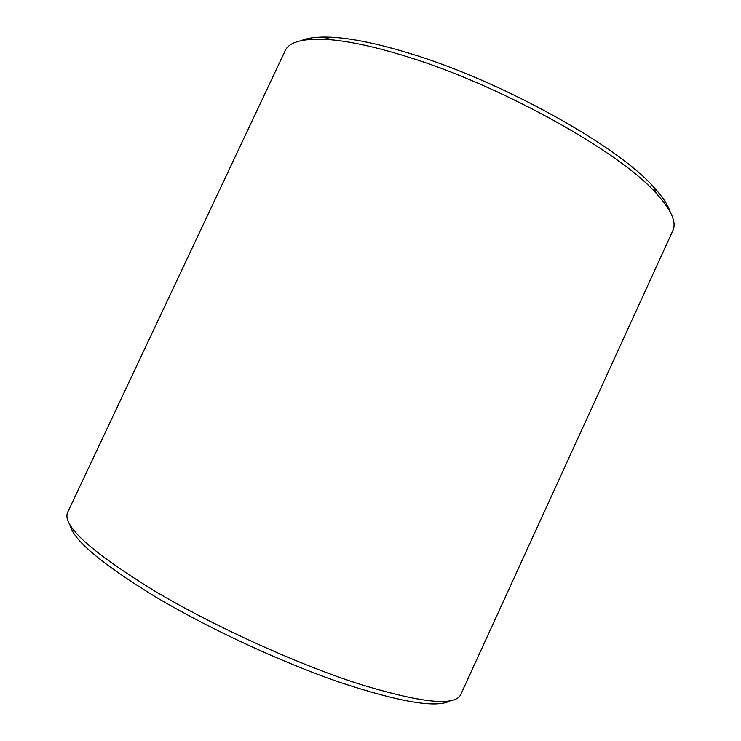 <?xml version="1.0" encoding="UTF-8"?>
<svg xmlns="http://www.w3.org/2000/svg" width="741" height="741" viewBox="0 0 741 741"><rect width="100%" height="100%" fill="white"/><g stroke="black" fill="none" stroke-linecap="round" stroke-linejoin="round"><path stroke-width="1.11" d="M301.346 40.607C308.015 37.782 317.833 36.642 330.801 37.198C351.049 38.143 377.197 43.497 409.254 53.259C500.749 80.574 617.948 146.033 653.701 187.093C662.5 196.634 667.965 204.868 670.105 211.787M285.146 50.758C288.897 42.302 301.976 38.486 324.382 39.31C345.037 40.329 371.834 45.886 404.762 55.964C498.804 84.196 619.735 151.609 656.23 193.345C671.318 209.935 676.848 222.383 672.819 230.71L460.68 694.697C454.798 706.627 420.295 702.857 357.181 683.387C295.27 663.223 213.334 625.895 154.61 590.975C90.745 551.647 61.772 525.406 67.672 512.272L285.146 50.758M69.849 524.424C72.562 539.392 101.017 563.475 155.221 596.672C208.36 628.359 281.061 662.111 339.591 682.266C399.705 702.097 436.505 708.313 450 700.884M330.801 37.198L324.382 39.31M653.701 187.093L656.23 193.345"/></g></svg>
